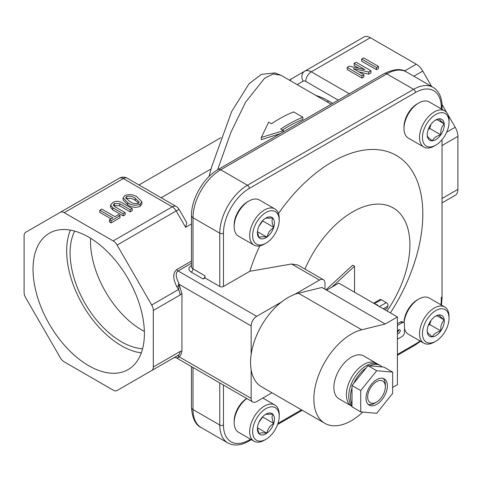 <?xml version="1.0" encoding="UTF-8"?>
<svg xmlns="http://www.w3.org/2000/svg" width="482" height="482" viewBox="0 0 482 482"><rect width="100%" height="100%" fill="white"/><g stroke="black" fill="none" stroke-linecap="round" stroke-linejoin="round"><path stroke-width="0.72" d="M88.706 237.114A78.741 45.459 -120 0 0 50.182 232.752A78.741 45.459 -120 0 0 37.048 295.55A78.741 45.459 -120 0 0 88.706 365.699A78.741 45.459 -120 0 0 128.905 369.104A78.741 45.459 -120 0 0 139.919 305.745A78.741 45.459 -120 0 0 88.706 237.114M70.438 230.125A77.355 44.663 -120 0 0 121.38 345.708A77.355 44.663 -120 0 0 141.304 352.872M74.68 231.089A72.541 41.88 -120 0 0 121.38 341.774A72.541 41.88 -120 0 0 142.588 348.721M90.55 238.21A72.541 41.88 -120 0 0 141.78 329.995A72.541 41.88 -120 0 0 144.359 331.411M374.659 403.175A15.117 8.73 -60 0 1 374.653 403.175L376.502 402.108A12.508 7.224 120 0 0 385.347 386.787A12.508 7.224 120 0 0 376.502 381.684A12.508 7.224 120 0 0 367.658 396.999A12.508 7.224 120 0 0 376.502 402.108L374.653 403.175A15.117 8.73 -60 0 1 368.182 404.392M293.61 111.896A142.274 82.145 120 0 0 278.843 119.162A142.274 82.145 120 0 0 271.456 123.735L268.691 122.139L261.304 137.466L283.458 130.664L280.687 129.068A142.274 82.145 -60 0 1 288.073 124.489A142.274 82.145 -60 0 1 302.841 117.222L293.61 111.896M217.581 169.821L230.944 132.249L245.615 102.112L264.684 78.168L273.306 73.963L280.855 75.222L331.14 104.251M302.841 117.222L302.841 119.379A139.666 80.639 120 0 0 288.073 126.621A139.666 80.639 120 0 0 282.422 130.068M265.919 439.319L264.443 440.168A20.883 12.056 -60 0 1 254.002 441.205A20.883 12.056 -60 0 1 255.683 414.448A20.883 12.056 -60 0 1 274.885 405.031A20.883 12.056 -60 0 1 279.211 414.592L279.211 416.297A18.798 10.851 120 0 0 271.914 406.814A18.798 10.851 120 0 0 258.039 416.165A18.798 10.851 120 0 0 253.291 436.053A18.798 10.851 120 0 0 265.919 439.319A18.798 10.851 120 0 0 273.806 431.776A18.798 10.851 120 0 0 279.211 416.297M246.802 398.53A20.883 12.056 120 0 0 240.181 405.495A20.883 12.056 120 0 0 234.168 422.69A20.883 12.056 120 0 0 238.494 432.252L254.002 441.205M234.168 422.69L234.168 420.985A18.798 10.851 -60 0 1 239.578 405.507A18.798 10.851 -60 0 1 246.67 398.451M435.746 145.166L434.27 146.022A20.883 12.056 -60 0 1 423.829 147.052A20.883 12.056 -60 0 1 422.383 145.944A20.883 12.056 -60 0 1 424.642 121.597A20.883 12.056 -60 0 1 444.711 110.878A20.883 12.056 -60 0 1 446.163 111.987A20.883 12.056 -60 0 1 449.037 120.44L449.037 122.145A18.798 10.851 120 0 0 446.446 114.541A18.798 10.851 120 0 0 427.865 122.012A18.798 10.851 120 0 0 425.046 145.1A18.798 10.851 120 0 0 435.746 145.166A18.798 10.851 120 0 0 449.037 122.145M444.711 110.878L429.209 101.931A20.883 12.056 120 0 0 418.768 102.961A20.883 12.056 120 0 0 404 128.543A20.883 12.056 120 0 0 406.874 136.99A20.883 12.056 120 0 0 408.326 138.099L423.829 147.052M404 128.543L404 126.838A18.798 10.851 -60 0 1 417.292 103.817L418.768 102.961M435.746 341.268L434.27 342.124A20.883 12.056 -60 0 1 423.829 343.154A20.883 12.056 -60 0 1 422.383 342.045A20.883 12.056 -60 0 1 424.642 317.698A20.883 12.056 -60 0 1 444.711 306.98A20.883 12.056 -60 0 1 446.163 308.088A20.883 12.056 -60 0 1 449.037 316.541L449.037 318.247A18.798 10.851 120 0 0 446.446 310.643A18.798 10.851 120 0 0 427.865 318.114A18.798 10.851 120 0 0 425.046 341.202A18.798 10.851 120 0 0 435.746 341.268A18.798 10.851 120 0 0 449.037 318.247M404.446 328.555A20.883 12.056 120 0 0 406.874 333.092A20.883 12.056 120 0 0 408.326 334.201L423.829 343.154M265.919 243.217L264.443 244.067A20.883 12.056 -60 0 1 254.002 245.103A20.883 12.056 -60 0 1 255.683 218.346A20.883 12.056 -60 0 1 274.885 208.929A20.883 12.056 -60 0 1 279.211 218.491L279.211 220.196A18.798 10.851 120 0 0 271.914 210.712A18.798 10.851 120 0 0 258.039 220.063A18.798 10.851 120 0 0 253.291 239.952A18.798 10.851 120 0 0 265.919 243.217A18.798 10.851 120 0 0 273.806 235.674A18.798 10.851 120 0 0 279.211 220.196M274.885 208.929L259.382 199.976A20.883 12.056 120 0 0 248.935 201.012A20.883 12.056 120 0 0 240.181 209.393A20.883 12.056 120 0 0 234.168 226.588A20.883 12.056 120 0 0 238.494 236.15L254.002 245.103M234.168 226.588L234.168 224.883A18.798 10.851 -60 0 1 239.578 209.405A18.798 10.851 -60 0 1 247.459 201.862L248.935 201.012M392.655 372.14L383.931 367.109L382.136 366.947A24.733 14.279 120 0 0 380.334 365.549A24.733 14.279 120 0 0 369.766 365.844L367.971 365.681L366.169 367.917A24.733 14.279 120 0 0 353.8 383.304L352.005 385.54L352.005 387.938A24.733 14.279 120 0 0 350.48 397.066A24.733 14.279 120 0 0 352.005 404.428L352.005 406.826L360.723 411.863L376.689 413.291L392.655 393.426L392.655 372.14L376.689 370.718L360.723 390.577L360.723 411.863M380.334 365.549L378.599 364.549A24.733 14.279 120 0 0 359.542 371.17A24.733 14.279 120 0 0 348.745 396.065A24.733 14.279 120 0 0 352.005 405.922M363.735 355.963A24.733 14.279 120 0 0 345.365 361.886A24.733 14.279 120 0 0 333.942 385.745A24.733 14.279 120 0 0 339.003 398.807L351.523 406.031A24.733 14.279 -60 0 1 346.462 392.975A24.733 14.279 -60 0 1 357.885 369.116A24.733 14.279 -60 0 1 376.255 363.193L363.735 355.963M385.22 324L326.615 290.164L338.804 283.127L397.415 316.963L385.22 324L361.723 329.778A53.044 30.625 120 0 0 313.86 399.042A53.044 30.625 120 0 0 324.844 423.323A53.044 30.625 120 0 0 361.723 413.038L362.807 412.05M326.615 290.164L321.922 287.459L298.424 293.231A53.044 30.625 120 0 0 294.701 294.382A53.044 30.625 120 0 0 281.44 302.039A53.044 30.625 120 0 0 251.152 354.499A53.044 30.625 120 0 0 250.562 362.494A53.044 30.625 120 0 0 251.152 369.815A53.044 30.625 120 0 0 261.551 386.781L324.844 423.323M304.949 269.07A80.928 46.724 -60 0 1 352.679 211.881A80.928 46.724 -60 0 1 406.965 225.709A80.928 46.724 -60 0 1 387.034 310.974M390.372 312.902A127.917 73.854 120 0 0 417.406 181.527A127.917 73.854 120 0 0 332.375 161.789A127.917 73.854 120 0 0 278.445 213.52M259.756 245.892A127.917 73.854 120 0 0 249.803 271.282L223.461 286.489L223.461 233.198A36.548 21.1 -60 0 1 249.308 188.438L415.442 92.52A36.548 21.1 -60 0 1 441.289 107.438L441.289 108.902L441.289 107.438A2.609 1.506 180 0 0 442.048 106.371C442.018 97.448 439.06 91.122 433.173 87.381A39.156 22.606 120 0 0 413.598 89.321L386.829 73.867A39.156 22.606 -60 0 1 406.41 71.926L433.173 87.381M294.701 294.382L319.452 280.09L291.598 264.009L249.803 271.282M291.598 264.009L298.051 265.088L323.368 279.705A7.833 4.519 120 0 0 319.452 280.09M375.827 304.504A2.223 1.283 180 0 1 377.37 304.877A2.223 1.283 180 0 1 378.015 305.769M398.722 329.796A2.187 1.265 -60 0 1 398.728 329.851A2.187 1.265 -60 0 1 397.415 332.375M397.415 333.369A2.187 1.265 120 0 0 397.584 333.502A2.187 1.265 120 0 0 399.271 332.917A2.187 1.265 120 0 0 400.229 330.718A2.187 1.265 120 0 0 399.771 329.712A2.187 1.265 120 0 0 397.415 331.315M270.974 232.878A12.056 6.959 120 0 0 273.734 227.305A12.056 6.959 120 0 0 272.788 218.069A12.056 6.959 120 0 0 265.919 218.027A12.056 6.959 120 0 0 264.973 218.629A12.056 6.959 120 0 0 258.111 228.432A12.056 6.959 120 0 0 257.394 232.794A12.056 6.959 120 0 0 259.057 237.674A12.056 6.959 120 0 0 266.865 237.108A12.056 6.959 120 0 0 270.974 232.878M257.412 232.101L259.057 237.674C260.147 236.626 262.75 236.439 266.865 237.108L269.155 231.547L273.734 227.305C271.932 223.389 271.613 220.31 272.788 218.069L265.624 218.201M428.884 335.725A12.056 6.959 120 0 0 432.33 336.912A12.056 6.959 120 0 0 440.807 330.929A12.056 6.959 120 0 0 444.223 319.934A12.056 6.959 120 0 0 439.162 314.927A12.056 6.959 120 0 0 435.746 316.078A12.056 6.959 120 0 0 430.691 320.916A12.056 6.959 120 0 0 427.221 330.845A12.056 6.959 120 0 0 427.275 331.905A12.056 6.959 120 0 0 428.884 335.725M427.227 330.628L427.275 331.905L428.661 333.749L432.33 336.912C433.643 334.074 436.469 332.08 440.807 330.929C440.446 326.435 441.584 322.771 444.223 319.934C441.06 317.421 439.373 315.752 439.162 314.927L435.222 316.403M442.615 120.018A12.056 6.959 120 0 0 439.162 118.825A12.056 6.959 120 0 0 435.746 119.976A12.056 6.959 120 0 0 430.691 124.814A12.056 6.959 120 0 0 427.221 134.743A12.056 6.959 120 0 0 427.275 135.804A12.056 6.959 120 0 0 432.33 140.81A12.056 6.959 120 0 0 440.807 134.827A12.056 6.959 120 0 0 444.223 123.832A12.056 6.959 120 0 0 442.615 120.018M427.227 134.526L427.275 135.804C427.456 136.599 429.143 138.268 432.33 140.81C433.643 137.972 436.469 135.978 440.807 134.827C440.446 130.333 441.584 126.67 444.223 123.832L440.554 120.669L439.162 118.825L435.222 120.301M260.864 418.966A12.056 6.959 120 0 0 258.111 424.534A12.056 6.959 120 0 0 257.394 428.896A12.056 6.959 120 0 0 259.057 433.776A12.056 6.959 120 0 0 266.865 433.21A12.056 6.959 120 0 0 273.734 423.407A12.056 6.959 120 0 0 272.788 414.171A12.056 6.959 120 0 0 265.919 414.128A12.056 6.959 120 0 0 264.973 414.731A12.056 6.959 120 0 0 260.864 418.966M367.429 403.518A15.117 8.73 120 0 0 369.128 405.097A15.117 8.73 120 0 0 383.196 398.042A15.117 8.73 120 0 0 385.949 380.485A15.117 8.73 120 0 0 384.25 378.912A15.117 8.73 120 0 0 370.182 385.968A15.117 8.73 120 0 0 367.429 403.518M383.16 378.442A15.117 8.73 -60 0 1 383.913 379.31A15.117 8.73 -60 0 1 385.347 384.654L385.347 386.787M404 322.807A18.798 10.851 -60 0 1 417.292 299.918L418.768 299.063A20.883 12.056 120 0 0 404.073 322.886M444.711 306.98L429.209 298.027A20.883 12.056 120 0 0 418.768 299.063M280.259 133.628L261.304 139.653L261.304 137.466M124.904 195.547C129.495 193.951 133.641 194.481 137.34 197.144L141.901 201.771L140.021 204.272C135.49 205.862 131.399 205.326 127.754 202.675L123.085 197.945L124.904 195.547M135.267 198.337L139.268 202.036L138.376 203.326C135.062 204.019 132.213 203.404 129.827 201.482L125.712 197.71L126.549 196.493C129.929 195.782 132.833 196.397 135.267 198.337L135.267 200.47L138.804 203.018M415.442 92.52A2.609 1.506 60 0 0 413.598 89.321L247.459 185.239A39.156 22.606 120 0 0 219.774 233.198L219.774 286.489L205.007 277.957L203.157 279.024L191.161 272.101C188.161 269.968 188.161 267.835 191.161 265.703L191.475 265.522M205.007 277.957L205.007 275.831A2.609 1.506 -60 0 1 203.157 279.024M376.46 67.564L378.442 66.42L363.675 57.894L361.693 59.039L376.46 67.564L376.46 69.697L378.442 68.552L378.442 66.42M361.952 75.945L363.934 74.794L353.228 68.613L368.772 72.005L370.929 70.758L356.162 62.232L354.18 63.377L364.802 69.613L349.342 66.173L347.179 67.414L361.952 75.945L361.952 78.072L363.934 76.927L363.934 74.794M376.46 69.697L361.693 61.172L361.693 59.039M359.042 71.969L368.772 74.138L368.772 72.005M368.772 74.138L370.929 72.89L370.929 70.758M359.072 68.336L354.18 65.51L354.18 63.377M361.952 78.072L347.179 69.547L347.179 67.414M448.079 114.951L455.195 127.278A13.05 7.537 60 0 1 457.9 136.37L457.9 189.348A13.05 7.537 60 0 1 455.195 195.324L442.048 202.91M349.305 93.767L311.282 71.812L370.351 37.71L416.231 64.196A13.05 7.537 60 0 1 422.756 71.089L431.655 86.507M178.551 356.017A2.609 2.133 60 0 0 176.767 356.071L178.46 355.095L178.641 357.608L176.322 357.837L252.773 401.976A7.833 4.519 -60 0 1 251.152 398.391L179.069 356.77C180.714 355.505 181.666 353.523 181.931 350.824L181.931 293.556L179.063 284.302L251.152 325.916L251.152 354.499M120.018 215.623L111.125 220.756L109.48 219.81L112.939 217.816L99.81 210.236L101.798 209.092L114.921 216.665L118.379 214.671L120.018 215.623L120.018 217.75L111.125 222.889L109.48 221.943L109.48 219.81M112.746 202.567C115.728 200.928 118.723 200.928 121.729 202.567L132.176 208.598L130.194 209.748L119.741 203.711L114.385 203.512L113.264 204.94L114.734 206.603L125.181 212.64L123.193 213.785L112.746 207.754L110.541 205.079L112.746 202.567M176.767 286.615L178.551 285.585C178.997 288.182 178.967 289.507 178.46 289.543L176.767 286.615C172.779 278.62 172.779 272.933 176.767 269.558L191.475 261.069M251.152 369.815L251.152 398.391M442 104.413L446.748 112.637M370.351 37.71A13.05 7.537 -120 0 0 363.826 37.066L291.441 78.855A7.833 5.947 -120 0 0 289.833 80.404M290.134 80.578A7.833 6.393 -120 0 1 292.206 78.415L291.441 78.855M179.063 356.77L178.641 357.608M271.944 392.782L256.689 401.59A7.833 4.519 -60 0 1 252.773 401.976M111.125 220.756L111.125 222.889M111.089 218.882L99.81 212.369L99.81 210.236M123.193 213.785L123.193 215.918L112.746 209.887L112.746 207.754M112.746 209.887L110.541 207.206L110.541 205.079M130.194 209.748L130.194 211.881L132.176 210.73L132.176 208.598M130.194 211.881L119.741 205.844L114.385 205.645L114.385 203.512M114.385 205.645L113.866 206.007M123.193 215.918L125.181 214.773L125.181 212.64M140.021 204.272L140.021 206.404C135.49 207.989 131.399 207.459 127.754 204.808L127.754 202.675M127.754 204.808L123.085 200.078L123.085 197.945M141.901 201.771L141.901 203.904L140.021 206.404M64.239 212.676L113.174 240.928L172.249 206.826A7.833 4.519 -60 0 1 176.165 206.441A7.833 7.833 0 0 1 179.027 209.302L176.165 210.959A7.833 4.519 -120 0 0 172.249 206.826L123.314 178.575A7.833 4.519 120 0 1 127.23 178.183A7.833 7.833 0 0 0 119.397 178.183L60.322 212.291L119.397 178.183A7.833 4.519 60 0 1 123.314 178.575L64.239 212.676A7.833 4.519 -120 0 0 60.322 212.291L25.721 232.27A7.833 4.519 -120 0 0 24.1 235.855L24.1 292.357A7.833 4.519 -120 0 0 25.721 297.816L60.322 357.752A7.833 4.519 -120 0 0 64.239 361.886L113.174 390.137A7.833 4.519 -120 0 0 117.09 390.528L151.697 370.55A7.833 4.519 -120 0 0 153.318 366.965L153.318 310.456L180.081 295.002L181.931 293.556M191.475 263.202L178.075 270.938C175.466 272.957 175.659 276.891 178.641 282.747L179.063 284.302M178.641 282.747L178.551 285.585M176.767 269.558A2.609 1.506 60 0 0 178.075 270.938L256.689 316.325A7.833 4.519 120 0 0 251.152 325.916M256.689 316.325L281.44 302.039M219.774 286.489A2.609 1.506 0 0 0 223.461 286.489M283.458 130.664L283.458 131.785M332.688 103.359L328.682 101.045A75.704 43.711 -120 0 0 315.897 95.454M181.931 350.824L180.081 351.511A7.833 4.519 -120 0 1 178.46 355.095L151.697 370.55M113.174 240.928A7.833 4.519 60 0 1 117.09 245.061L151.697 304.998A7.833 4.519 60 0 1 153.318 310.456M179.027 209.302L186.829 222.811L185.618 227.335L191.475 223.949M352.005 387.938L352.005 404.428M366.169 367.917L353.8 383.304M382.136 366.947L369.766 365.844M360.723 390.577L352.005 385.54M376.689 370.718L367.971 365.681M397.415 325.489L402.102 322.783A3.314 1.916 -60 0 1 403.759 322.621A3.314 1.916 -60 0 1 404.446 324.139L404.446 332.423A3.314 1.916 -60 0 1 402.102 336.484L397.415 339.189M403.759 322.621L402.259 321.753A3.314 1.916 120 0 0 400.602 321.916L397.415 323.759M392.655 387.389L397.415 384.642L397.415 316.963M373.616 303.226L379.9 299.599A2.717 1.567 60 0 1 381.262 299.732L386.281 302.63A2.717 1.567 60 0 1 388.064 305.07L387.13 308.203L384.684 309.613M324.988 289.23L324.988 283.289A7.833 4.519 120 0 0 323.368 279.705M354.047 291.929L354.529 291.815L354.529 266.239L352.679 265.172L326.007 289.815M354.529 266.239L331.978 287.067M257.448 231.667L266.865 237.108M258.979 226.16L262.654 220.907L273.734 227.305M436.849 315.68L444.223 319.934M428.245 325.585L429.727 324.531L430.98 320.512M429.727 324.531L440.807 330.929M436.849 119.578L444.223 123.832M428.245 129.483L429.727 128.435L440.807 134.827M429.727 128.435L430.98 124.41M258.979 422.262L262.654 417.008L273.734 423.407C271.932 419.491 271.613 416.412 272.788 414.171L265.624 414.303M257.412 428.203L259.057 433.776C260.147 432.728 262.75 432.541 266.865 433.21C267.649 429.107 269.932 425.841 273.734 423.407M257.448 427.769L266.865 433.21M126.2 198.867L126.549 198.626C129.929 197.915 132.833 198.53 135.267 200.47M126.549 196.493L126.549 198.626M361.723 329.778L298.424 293.231M201.115 427.51C195.559 425.076 192.342 418.388 191.475 407.453A5.224 3.013 0 0 0 193.005 409.586A39.156 22.606 120 0 0 201.115 427.51L227.884 442.964C234.059 446.193 241.024 445.585 248.766 441.151A2.609 1.506 -120 0 0 249.308 439.958A36.548 21.1 -60 0 1 223.461 425.034L223.461 385.052M193.005 367.471L193.005 409.586L219.774 425.034A39.156 22.606 120 0 0 227.884 442.964M219.774 382.925L219.774 425.034A2.609 1.506 0 0 0 223.461 425.034M441.289 297.147L441.289 299.28A36.548 21.1 -60 0 1 440.879 304.769M249.308 188.438A2.609 1.506 60 0 0 247.459 185.239L220.696 169.785L386.829 73.867A5.224 3.013 -120 0 0 384.22 73.607C394.125 68.896 401.524 68.336 406.41 71.926M223.461 233.198A2.609 1.506 0 0 1 219.774 233.198L193.005 217.744A39.156 22.606 -60 0 1 220.696 169.785A5.224 3.013 -120 0 0 218.081 169.525L384.22 73.607M191.161 272.101A2.609 1.506 -60 0 0 193.005 268.902L193.005 217.744A5.224 3.013 180 0 1 191.475 215.611L191.475 266.769A5.224 3.013 0 0 0 193.005 268.902L205.007 275.831M457.9 189.348L442.048 198.5M442.048 145.522L457.9 136.37M413.857 76.228L422.756 71.089M416.231 64.196L404.488 70.981M455.195 127.278L446.706 132.176M297.129 84.615L303.136 81.151A7.833 6.393 -120 0 1 304.757 71.167L304.757 71.167A13.05 7.537 60 0 1 311.282 71.812A7.833 4.519 120 0 0 305.745 81.404L338.231 100.16M292.206 78.415L363.826 37.066M303.136 81.151A5.224 3.013 60 0 1 305.745 81.404M191.475 265.853A2.609 1.506 60 0 1 191.161 265.703M119.741 205.844L119.741 203.711M180.081 351.511L153.318 366.965M180.081 295.002A7.833 4.519 -120 0 0 178.46 289.543L151.697 304.998M327.133 101.937L328.682 101.045M176.767 356.071C172.779 358.373 172.779 358.373 176.767 356.071M185.618 227.335L176.165 210.959L117.09 245.061M161.151 197.771L211.068 168.947M402.102 322.783L400.602 321.916M383.274 308.799L387.841 306.166M374.412 303.684L381.262 299.732M379.43 306.582L386.281 302.63M419.997 340.943A36.548 21.1 -60 0 1 415.442 344.04L397.415 354.451M301.479 409.833L278 423.389M250.574 439.229L249.308 439.958M397.415 355.33L414.9 345.233A2.609 1.506 -120 0 0 415.442 344.04M441.464 305.106L442.048 298.213A2.609 1.506 180 0 1 441.289 299.28M377.448 363.994L376.255 363.193M352.005 406.296L351.523 406.031M274.885 405.031L262.804 398.06M191.475 407.453L191.475 366.585M218.081 169.525C203.531 177.647 191.233 198.946 191.475 215.611M176.322 357.837C175.225 357.463 174.357 357.463 173.713 357.837L173.713 357.837M127.23 178.183L176.165 206.441M280.855 75.222L274.975 72.915L261.328 74.397L249.007 83.784L231.643 111.607L211.658 166.844L209.025 176.539M138.973 184.968L220.949 137.641M248.766 441.151L251.339 439.668M277.62 424.491L302.244 410.278M414.9 345.233L420.575 341.28M442.048 298.213L442.048 139.696M442.048 109.342L442.048 106.371"/></g></svg>
